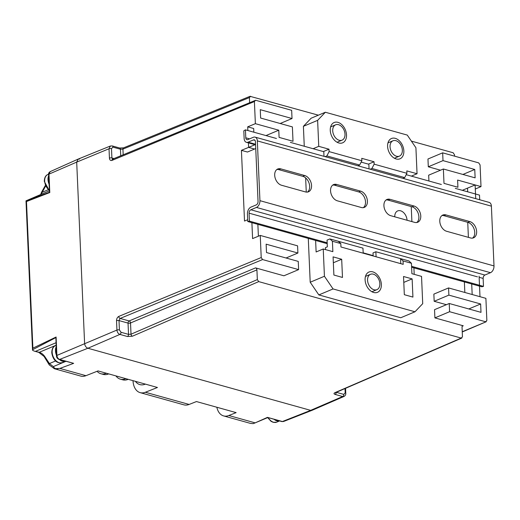 <?xml version="1.0" encoding="UTF-8"?>
<svg xmlns="http://www.w3.org/2000/svg" width="520" height="520" viewBox="0 0 520 520"><rect width="100%" height="100%" fill="white"/><g stroke="black" fill="none" stroke-linecap="round" stroke-linejoin="round"><path stroke-width="0.78" d="M365.105 279.903A11.005 7.521 67.2 0 0 377.494 292.318A11.005 7.521 67.2 0 0 381.362 284.44A11.005 7.521 67.2 0 0 368.973 272.025A11.005 7.521 67.2 0 0 365.105 279.903M387.595 146.393A11.005 7.521 67.2 0 0 399.984 158.808A11.005 7.521 67.2 0 0 403.851 150.923A11.005 7.521 67.2 0 0 391.463 138.508A11.005 7.521 67.2 0 0 387.595 146.393M330.258 130.403A11.005 7.521 67.2 0 0 342.647 142.818A11.005 7.521 67.2 0 0 346.515 134.94A11.005 7.521 67.2 0 0 334.126 122.519A11.005 7.521 67.2 0 0 330.258 130.403M313.099 148.714L318.753 146.341L328.991 149.195L323.778 151.385L323.993 156.338M318.753 146.341L317.623 120.354L325.358 112.249L407.271 135.083L415.916 147.758L417.047 173.745L411.392 176.118M417.047 173.745L406.809 170.892L406.913 173.31L404.69 177.606L402.922 178.341M328.991 149.195L329.101 151.613L361.862 160.745L361.757 158.327L374.043 161.752L368.829 163.943L369.044 168.896M325.526 249.619L325.442 247.637L327.34 246.838L327.048 240.123L329.888 238.927L338.286 241.267L340.801 243.575L340.951 246.987L403.201 264.342L403.052 260.93L400.537 258.628L375.863 251.745L373.016 252.941L373.146 255.964M411.236 206.564L411.892 221.598M413.913 267.852L414.193 274.339M400.757 263.666L400.537 258.628L408.935 260.969L411.45 263.269L411.905 273.702L421.531 276.387L422.721 303.667L414.979 311.779L400.757 317.752L318.844 294.918L310.2 282.236L308.288 238.4M306.261 192.082L305.643 177.905M304.265 146.25L303.394 126.328L311.129 118.222L325.358 112.249M414.979 311.779L333.073 288.945L324.428 276.263L310.2 282.236M324.428 276.263L323.239 248.983L316.121 251.966L315.62 240.448M317.623 120.354L303.394 126.328M374.043 161.752L374.153 164.171L406.913 173.31M412.132 278.896L403.533 276.503L404.326 294.69L412.925 297.089L412.132 278.896L403.787 282.399M363.181 253.188L362.96 248.15L338.286 241.267M340.801 243.575L332.404 241.234L332.859 251.661L323.239 248.983M332.404 241.234L329.888 238.927M333.073 288.945L318.844 294.918M341.685 259.259L333.086 256.861L333.885 275.048L342.485 277.446L341.685 259.259L333.346 262.762M411.45 263.269L403.052 260.93M361.862 160.745L359.638 165.042L357.871 165.782M359.638 165.042L326.872 155.909L325.111 156.65M326.872 155.909L329.101 151.613M404.69 177.606L371.924 168.467L370.162 169.208M371.924 168.467L374.153 164.171M376.084 256.783L375.863 251.745M469.833 221.578A8.736 5.967 -112.8 0 1 476.359 229.502A8.736 5.967 -112.8 0 1 473.571 237.822A8.736 5.967 -112.8 0 1 470.548 237.952L446.589 231.27A8.736 5.967 -112.8 0 1 440.07 223.353A8.736 5.967 -112.8 0 1 442.851 215.033A8.736 5.967 -112.8 0 1 445.874 214.903L469.833 221.578L467.942 222.378A8.736 5.967 -112.8 0 1 474.272 229.573A8.736 5.967 -112.8 0 1 472.576 238.102M413.972 206.005A8.736 5.967 -112.8 0 1 420.491 213.928A8.736 5.967 -112.8 0 1 417.709 222.248A8.736 5.967 -112.8 0 1 414.687 222.378L390.728 215.696A8.736 5.967 -112.8 0 1 384.202 207.772A8.736 5.967 -112.8 0 1 386.984 199.459A8.736 5.967 -112.8 0 1 390.013 199.329L413.972 206.005L412.074 206.804A8.736 5.967 -112.8 0 1 418.412 214A8.736 5.967 -112.8 0 1 416.715 222.528M259.942 200.668L494 265.922A5.545 3.562 105.6 0 1 490.49 272.688L256.438 207.428A5.545 3.562 -74.4 0 0 259.942 200.668L257.335 140.901A5.545 3.562 -74.4 0 0 255.086 137.124A5.545 3.562 -74.4 0 0 253.37 137.274L247.767 139.62A2.775 1.781 105.6 0 1 246.909 139.698A2.775 1.781 105.6 0 1 245.791 137.806L249.574 138.866M494 265.922L491.394 206.161L257.335 140.901M280.787 168.87A8.736 5.967 67.2 0 0 277.758 169A8.736 5.967 67.2 0 0 274.976 177.32A8.736 5.967 67.2 0 0 281.502 185.244L305.461 191.925A8.736 5.967 67.2 0 0 308.483 191.796A8.736 5.967 67.2 0 0 311.266 183.475A8.736 5.967 67.2 0 0 304.746 175.552L280.787 168.87L278.889 169.669A8.736 5.967 67.2 0 0 276.861 169.52M336.648 184.451A8.736 5.967 67.2 0 0 333.625 184.574A8.736 5.967 67.2 0 0 330.837 192.894A8.736 5.967 67.2 0 0 337.363 200.817L361.322 207.5A8.736 5.967 67.2 0 0 364.344 207.369A8.736 5.967 67.2 0 0 367.126 199.05A8.736 5.967 67.2 0 0 360.607 191.126L336.648 184.451L334.757 185.244A8.736 5.967 67.2 0 0 332.728 185.094M441.954 215.547A8.736 5.967 -112.8 0 1 443.982 215.696L467.942 222.378M386.094 199.972A8.736 5.967 -112.8 0 1 388.122 200.122L412.074 206.804M307.489 192.069A8.736 5.967 67.2 0 0 309.186 183.547A8.736 5.967 67.2 0 0 302.848 176.345L278.889 169.669M327.197 243.672L247.767 221.526L247.436 213.895A5.545 3.562 -74.4 0 1 250.939 207.129L256.295 204.88A2.775 1.781 105.6 0 0 258.05 201.5L255.444 141.733A2.775 1.781 105.6 0 0 254.319 139.847A2.775 1.781 105.6 0 0 253.461 139.919L248.105 142.168L255.554 144.242M363.35 207.643A8.736 5.967 67.2 0 0 365.047 199.121A8.736 5.967 67.2 0 0 358.716 191.925L334.757 185.244M276.452 138.495L245.44 129.851L243.808 130.832L244.14 138.535A5.545 3.562 -74.4 0 0 246.389 142.311A5.545 3.562 -74.4 0 0 248.105 142.168M479.7 199.752L479.499 195.111L455.279 188.357M441.356 184.477L406.204 174.675M368.843 164.255L361.153 162.117M323.791 151.697L290.375 142.376M411.619 267.215L481.825 286.786L483.483 286.383L411.58 266.331M373.132 255.613L363.168 252.837M327.164 242.794L249.425 221.124L247.767 221.526M477.484 276.848L249.08 213.167L249.425 221.124M249.08 213.167A2.775 1.781 105.6 0 1 250.835 209.781L484.894 275.041A2.775 1.781 -74.4 0 0 483.138 278.421L483.483 286.383M256.438 207.428L250.835 209.781M245.44 129.851L245.791 137.806M255.086 137.124L489.144 202.384A5.545 3.562 105.6 0 1 491.394 206.161M490.49 272.688L484.894 275.041M345.007 134.186A8.32 5.688 67.2 0 0 335.641 124.8A8.32 5.688 67.2 0 0 332.716 130.761A8.32 5.688 67.2 0 0 342.082 140.147A8.32 5.688 67.2 0 0 345.007 134.186M379.853 283.686A8.32 5.688 67.2 0 0 370.487 274.3A8.32 5.688 67.2 0 0 367.562 280.261A8.32 5.688 67.2 0 0 376.928 289.647A8.32 5.688 67.2 0 0 379.853 283.686M402.344 150.169A8.32 5.688 67.2 0 0 392.977 140.784A8.32 5.688 67.2 0 0 390.052 146.744A8.32 5.688 67.2 0 0 399.418 156.13A8.32 5.688 67.2 0 0 402.344 150.169M407.056 220.246A8.32 5.688 67.2 0 0 397.69 210.912A8.32 5.688 67.2 0 0 394.765 216.821M468.787 308.945L480.636 303.972L481 312.351L449.241 303.498L434.538 309.673L434.902 317.889L463.268 325.8A1.762 1.203 -112.8 0 0 462.657 325.825A1.762 1.203 -112.8 0 0 462.04 327.087L462.462 336.791L461.234 338.078L461.851 338.046L335.53 392.646A1.762 1.196 -113.4 0 1 334.919 392.678L461.234 338.078L258.719 281.613L132.399 336.213A1.762 1.196 -113.4 0 1 131.014 334.204L257.342 279.597L258.719 281.613M446.381 304.694L434.174 301.294L448.877 295.12L448.565 287.937L485.894 298.344L486.856 320.469L485.635 321.757L449.599 311.714L449.241 303.498M448.565 287.937L433.862 294.112L434.174 301.294M464.99 282.094L464.393 282.341L464.834 292.474M467.74 222.319L468.397 237.354M428.922 181.006L428.668 175.175L443.372 169L475.124 177.853L474.76 169.475L443.007 160.622L442.663 152.834L478.693 162.877L480.064 164.892L481.013 186.589L475.293 189.033M442.663 152.834L427.96 159.01L428.304 166.797L440.512 170.203M454.578 156.156L454.519 154.772L453.141 152.756L411.379 141.115M250.627 96.291L249.399 97.578L122.934 149.117A1.762 1.209 -112.2 0 1 123.572 147.849L250.023 96.317L318.364 115.18M249.613 102.525L249.399 97.578M255.736 148.551L247.468 152.029L241.423 150.345L244.511 221.039L247.689 219.726M255.547 267.878L283.92 275.788L298.617 269.62L262.587 259.571L120.14 318.442L129.155 320.95L255.547 267.878A1.762 1.203 -112.8 0 1 256.919 269.893L257.342 279.597M481.013 186.589L475.118 184.944L475.716 198.64L475.118 184.944L457.606 180.063L457.925 187.245L443.996 183.365L443.372 169M120.731 155.785L120.445 149.22L112.924 147.127L111.495 148.629A1.762 0.611 177.5 0 0 109.025 148.759L76.694 162.117L78.202 159.081L110.383 146.016L109.025 148.759L109.427 158.106C109.668 160.03 110.513 160.803 111.969 160.413A1.762 1.196 -112.5 0 1 112.587 159.153L112.632 159.178M216.859 407.245A17.615 11.31 -74.4 0 0 223.581 415.903A17.615 11.31 -74.4 0 0 228.819 415.519L255.151 422.864L267.456 417.365L282.392 421.531L283.562 421.493L312.078 410.312L310.661 410.358L312.143 410.287L344.006 396.461L342.667 396.526L310.661 410.358L87.9 348.25C85.995 347.484 84.897 345.878 84.604 343.421L76.694 162.117L78.136 159.107L79.638 159.029M132.399 336.213L127.426 336.512L119.906 334.412C118.19 333.729 117.202 332.274 116.935 330.057L116.532 320.71A1.762 0.611 177.5 0 1 119.002 320.58L119.412 329.927L121.01 332.274L128.531 334.366L128.037 323.102L119.002 320.58L120.14 318.442A1.762 1.196 -112.5 0 1 118.781 316.42L261.216 257.556L260.253 235.43L252.59 238.596L251.894 222.677M248.411 142.876L248.606 147.375L255.561 144.501L241.423 150.345M247.871 130.526L247.708 126.841L253.682 128.512L253.844 132.191M280.176 123.5L292.026 118.528L291.661 110.312L255.632 100.263L254.404 101.549L255.372 123.676L247.708 126.841M121.01 332.274A1.762 1.131 105.6 0 1 119.906 334.412L87.9 348.25C85.995 347.484 84.897 345.878 84.604 343.421L76.694 162.117L48.991 174.129L49.797 192.536L26.488 201.546L32.89 348.173L56.102 337.019L56.907 355.426C57.148 357.461 58.052 358.787 59.631 359.424L87.9 348.25L310.661 410.358L282.392 421.531A1.762 1.131 105.6 0 1 281.866 421.571L267.456 417.365M261.216 257.556L262.587 259.571M260.253 235.43L297.583 245.843L297.895 253.025L266.136 244.172L266.507 252.544L298.259 261.404L298.617 269.62M257.868 224.341L258.388 236.203M462.241 331.74L486.246 321.731L462.254 331.968M479.096 276.172L479.993 296.699L479.096 276.172M480.636 303.972L448.877 295.12M254.404 144.983L254.384 144.541M255.632 100.263L112.587 159.153M255.372 123.676L278.779 130.202L279.091 137.384L293.014 141.271L292.389 126.906L260.631 118.047L260.267 109.674L292.026 118.528M428.304 166.797L443.007 160.622M462.917 174.447L474.76 169.475M462.319 190.32L475.118 184.944L467.526 188.13L467.688 191.815M434.902 317.889L449.599 311.714M286.052 257.998L297.895 253.025M265.98 135.577L278.779 130.202M248.606 147.375L254.579 149.038M471.712 283.966L472.173 294.522M336.329 392.308L343.772 394.381L345.202 392.88L345.013 388.55M133.01 380.666A17.615 11.31 -74.4 0 0 140.133 392.632A17.615 11.31 -74.4 0 0 145.379 392.256L157.456 387.485L98.033 370.916L85.956 375.687A17.615 11.31 105.6 0 1 80.711 376.071L54.373 368.726L59.884 368.42L73.665 363.337L59.105 359.463A1.762 1.131 -74.4 0 0 59.631 359.424L73.665 363.337M228.819 415.519L236.151 412.626L196.45 401.557L189.124 404.45A17.615 11.31 105.6 0 1 183.879 404.833L140.133 392.632M283.562 421.493L281.866 421.571M50.186 171.639L48.991 174.129A1.762 0.611 -2.5 0 0 48.555 174.558C48.341 173.472 48.88 172.497 50.18 171.639L78.136 159.107M65.858 361.341L53.333 366.6C54.314 368.322 55.841 369.076 57.902 368.849M59.105 359.463C57.402 358.683 56.518 357.481 56.466 355.862A1.762 0.611 -2.5 0 1 56.466 355.856L55.887 337.571L32.507 349.798L32.623 350.324L34.216 351.098L39.26 352.3A10.569 7.221 -112.8 0 1 44.668 356.388L49.419 363.558L53.333 366.6M55.9 342.791L35.639 351.299M45.552 186.18L41.119 194.266M49.264 190.847L26 200.831L49.536 192.244L48.555 174.558M253.24 423.631L250.471 423.397L253.24 423.631L255.151 422.864M49.784 365.274A1.762 1.19 -34.6 0 1 49.27 364.923L49.27 364.923A1.762 1.19 -34.6 0 1 49.419 363.558L55.666 360.938M48.211 189.742L41.945 192.374L41.594 192.114L40.697 194.441M54.373 368.726L49.27 364.923L44.07 356.454A1.762 0.416 -36 0 0 44.668 356.388M55.887 337.571L56.102 337.019M32.89 348.173L32.5 349.732L26 200.85L26.488 201.546M135.408 381.335A17.615 11.31 -74.4 0 0 139.867 384.605A17.615 11.31 -74.4 0 0 145.321 384.137L145.379 384.118M115.908 375.895A17.615 11.31 -74.4 0 0 120.367 379.165A17.615 11.31 -74.4 0 0 125.814 378.703L128.213 379.327M128.154 379.353A17.615 11.31 105.6 0 1 122.707 379.821L120.367 379.165M97.071 371.293A17.615 11.31 -74.4 0 0 100.861 373.731A17.615 11.31 -74.4 0 0 106.314 373.262L108.706 373.893M108.654 373.913A17.615 11.31 105.6 0 1 103.201 374.381L100.861 373.731M48.958 183.892A9.159 6.26 -112.8 0 1 47.996 179.647A9.159 6.26 -112.8 0 1 48.607 175.838M56.433 355.101A9.159 6.26 -112.8 0 1 55.471 350.857A9.159 6.26 -112.8 0 1 56.082 347.054M62.459 362.583C55.614 364.208 52.416 357.884 51.779 352.606C51.883 348.887 53.079 346.58 55.367 345.696A9.159 6.26 67.2 0 0 52.15 352.255A9.159 6.26 67.2 0 0 62.459 362.583L65.585 361.27A9.159 6.26 -112.8 0 1 59.553 359.587M279.539 420.921A9.159 6.26 -112.8 0 1 274.209 419.432M255.014 140.348L253.461 139.919M360.607 191.126L358.716 191.925M483.138 278.421L479.147 277.31M304.746 175.552L302.848 176.345M390.013 199.329L388.122 200.122M445.874 214.903L443.982 215.696M119.412 329.927A1.762 0.611 177.5 0 0 116.935 330.057L56.907 355.426A1.762 0.611 -2.5 0 0 56.466 355.856M118.781 316.42C117.345 317.226 116.597 318.656 116.532 320.71M254.404 101.549L111.969 160.413M343.772 394.381A1.762 1.131 105.6 0 1 342.667 396.526L335.147 394.426C333.729 393.926 333.651 393.341 334.919 392.678M463.268 325.8L462.215 326.242M256.919 269.893L130.526 322.966L131.014 334.204L128.531 334.366A1.762 1.131 -74.4 0 1 127.426 336.512M123.572 147.849L119.737 148.024A1.762 1.131 -74.4 0 1 120.445 149.22L122.934 149.117L123.181 154.778M111.495 148.629L111.904 157.976L114.017 158.561M336.251 392.34A1.762 1.131 105.6 0 1 335.147 394.426M345.202 392.88A1.762 0.611 -2.5 0 1 345.774 393.302L345.774 393.302C345.924 394.635 345.332 395.688 344.006 396.461M113.184 159.133L111.904 157.976A1.762 0.611 -2.5 0 0 109.427 158.106M112.924 147.127A1.762 1.131 -74.4 0 0 112.216 145.925A1.762 1.131 -74.4 0 0 112.21 145.925L119.737 148.024M130.526 322.966A1.762 1.203 67.2 0 0 129.155 320.95A1.762 1.131 -74.4 0 0 128.037 323.102A1.762 0.611 -2.5 0 0 130.526 322.966M59.884 368.42L85.956 375.687M145.379 392.256L189.124 404.45M56.004 345.267L39.26 352.3A1.762 1.131 -74.5 0 1 38.714 352.346L34.216 351.098M49.251 190.547L44.304 181.389C44.408 177.671 45.604 175.37 47.892 174.48A9.159 6.26 67.2 0 0 44.675 181.038A9.159 6.26 67.2 0 0 49.231 190.158M268.288 417.781A9.159 6.26 67.2 0 0 276.757 422.13L279.597 420.934M255.028 144.722L246.389 142.311M330.623 126.906L335.641 124.8M365.476 276.406L370.487 274.3M387.966 142.89L392.977 140.784M394.407 158.236L399.418 156.13M371.917 291.752L376.928 289.647M337.071 142.252L342.082 140.147M345.56 388.317L345.774 393.302M112.21 145.925L110.377 146.023M267.781 417.567L254.066 423.325M250.471 423.397L223.581 415.903M45.286 185.601L41.594 192.114M44.07 356.454L38.714 352.346M47.892 174.48L48.555 174.2M55.367 345.696L56.011 345.423M276.757 422.13L273.299 422.344L271.076 421.35L267.683 417.612"/></g></svg>
